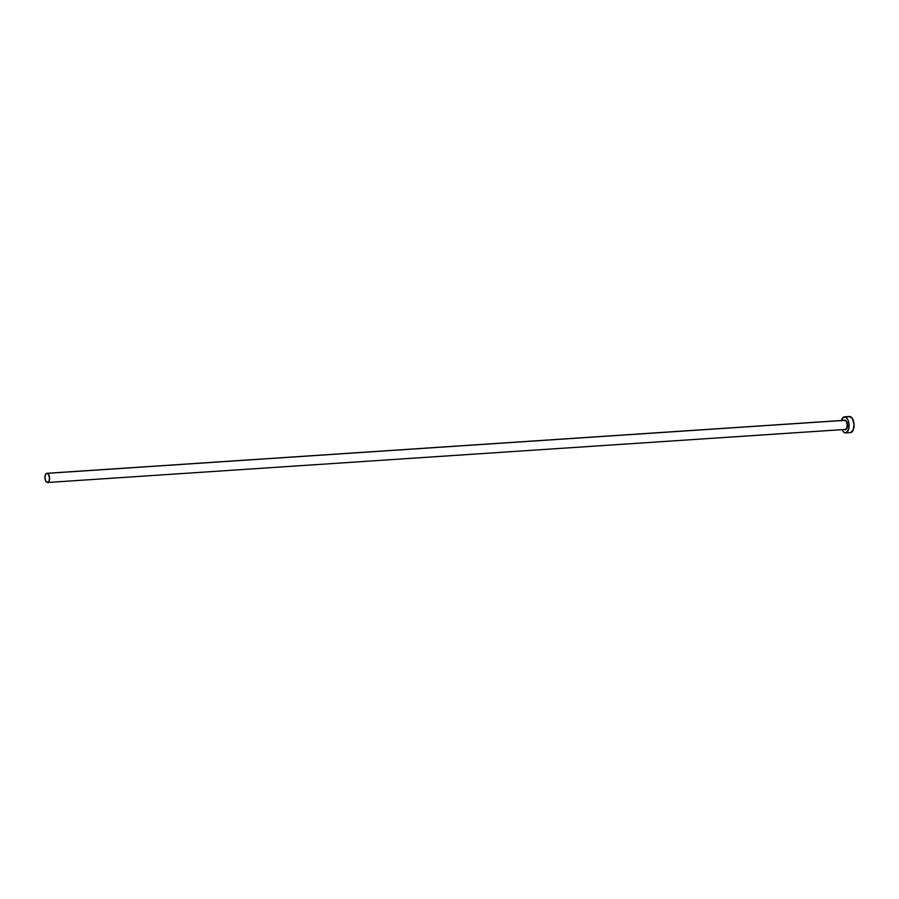 <?xml version="1.0" encoding="UTF-8"?>
<svg xmlns="http://www.w3.org/2000/svg" width="899" height="899" viewBox="0 0 899 899"><rect width="100%" height="100%" fill="white"/><g stroke="black" fill="none" stroke-linecap="round" stroke-linejoin="round"><path stroke-width="1.35" d="M845.307 429.464A4.607 2.292 -93.8 0 0 847.128 424.946A4.607 2.292 -93.8 0 0 844.891 420.327L845.094 420.091A4.832 2.405 86.2 0 1 847.454 425.497A4.832 2.405 86.2 0 1 844.97 429.677L844.498 429.464M844.768 429.452A4.607 2.292 -93.8 0 0 845.139 429.497A4.607 2.292 -93.8 0 0 847.139 425.115A4.607 2.292 -93.8 0 0 844.891 420.327L47.321 473.335A4.607 2.292 86.2 0 1 49.557 478.111A4.607 2.292 86.2 0 1 47.557 482.493A4.607 2.292 86.2 0 1 47.186 482.46A4.607 2.292 86.2 0 1 44.95 477.684A4.607 2.292 86.2 0 1 46.95 473.301A4.607 2.292 86.2 0 1 47.321 473.335L844.891 420.327A4.607 2.292 -93.8 0 0 844.532 420.294A4.607 2.292 -93.8 0 0 844.161 420.384M845.566 432.925L850.555 432.599A8.057 4.012 -93.8 0 0 854.05 424.935A8.057 4.012 -93.8 0 0 850.128 416.563A8.057 4.012 -93.8 0 0 849.488 416.507L844.498 416.833A8.057 4.012 86.2 0 1 845.139 416.9L850.128 416.563L845.139 416.9A8.057 4.012 86.2 0 1 849.061 425.261A8.057 4.012 86.2 0 1 845.566 432.925A8.057 4.012 86.2 0 1 844.925 432.868A8.057 4.012 86.2 0 1 842.06 429.7L844.139 432.509L846.476 432.644L848.712 428.879L849.004 424.328L847.959 419.957L845.925 417.248L843.588 417.114L841.352 420.878M841.442 420.507A8.057 4.012 86.2 0 1 844.498 416.833M843.745 420.552L846.015 420.687L847.296 423.62L847.004 428.059L844.97 429.677M850.69 432.576L853.308 429.834L853.994 424.002L852.353 418.484L849.341 416.518M47.186 482.46L48.838 481.538L49.557 478.482L48.591 474.425L46.872 473.312L45.669 474.256L44.95 477.313L45.579 480.707L47.186 482.46M844.824 429.464L47.557 482.493M844.532 420.294L46.95 473.301"/></g></svg>
